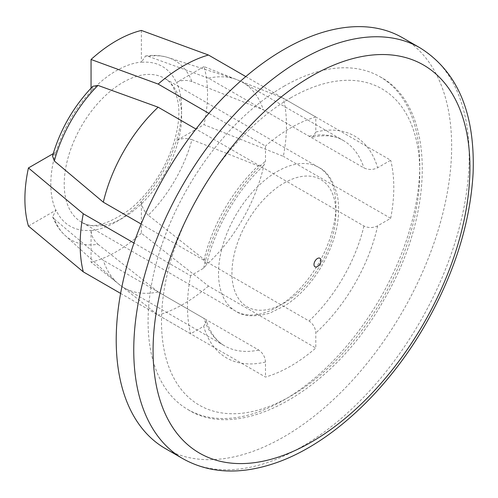 <?xml version="1.0" encoding="UTF-8"?>
<svg xmlns="http://www.w3.org/2000/svg" width="498" height="498" viewBox="0 0 498 498"><rect width="100%" height="100%" fill="white"/><g stroke="black" fill="none" stroke-linecap="round" stroke-linejoin="round"><path stroke-width="0.37" stroke-dasharray="2.49 1.87" d="M28.436 226.048L55.838 210.224A92.504 53.404 -60 0 1 55.838 152.127L53.218 153.645M91.059 88.096L91.059 91.122A92.504 53.404 -60 0 1 116.215 70.791A92.504 53.404 -60 0 1 141.376 62.076L141.376 30.428M203.999 66.589L176.597 82.413A92.504 53.404 -60 0 1 176.597 140.511L203.999 124.687L283.337 156.347A145.87 84.218 120 0 0 283.337 98.249L203.999 66.589A129.144 74.563 -60 0 1 203.999 124.687M148.304 215.236C143.997 211.333 141.687 206.676 141.376 201.267A92.223 53.249 120 0 0 176.385 140.635C181.222 138.201 186.408 137.871 191.942 139.652A103.59 59.81 -60 0 1 148.304 215.236L208.463 262.9L309.09 320.998C313.223 323.943 315.458 327.933 315.8 332.963L315.8 348.002L208.463 286.033L141.376 233.157L141.376 201.516A92.504 53.404 -60 0 1 91.059 230.562L91.059 230.319C91.377 235.722 93.686 240.378 97.988 244.281A103.59 59.81 -60 0 1 65.294 235.604A103.59 59.81 -60 0 1 54.35 219.089L52.663 216.835L56.056 210.106A92.223 53.249 120 0 0 91.059 230.319M191.942 81.554C186.408 79.773 181.222 80.103 176.385 82.537A92.223 53.249 120 0 0 141.376 62.325L145.509 56.025L148.304 56.355A103.59 59.81 -60 0 1 168.081 57.575A103.59 59.81 -60 0 1 191.942 81.554L263.299 109.815L363.932 167.913C368.545 170.017 373.12 169.961 377.646 167.745L390.675 160.219L283.337 98.249M92.821 86.285L91.059 91.371A92.223 53.249 120 0 0 56.056 152.008L52.527 156.073M91.059 230.562L91.059 262.209L158.146 315.085L265.484 377.054A145.87 84.218 120 0 0 315.8 348.002M97.988 244.281L158.146 291.946L258.773 350.044C262.907 352.995 265.141 356.979 265.484 362.009L265.484 377.054M54.35 219.089L103.31 260.286L203.937 318.384L206.458 321.185L203.638 326.302L190.609 333.822L120.609 293.409M141.133 224.025L203.937 260.286L206.533 264.824L203.638 268.204L190.609 275.724L133.968 243.024M203.937 260.286A118.592 68.469 -60 0 1 258.773 165.305L195.969 129.044M258.773 165.305L264.008 165.28L265.484 161.084L265.484 146.038L208.843 113.339M148.304 56.355L208.463 78.155L309.09 136.253L312.781 137.037L315.8 132.032L315.8 116.993L245.8 76.574M191.942 139.652L263.299 167.913L363.932 226.011C368.545 228.115 373.12 228.059 377.646 225.843L390.675 218.317L283.337 156.347M141.376 233.157A129.144 74.563 -60 0 1 91.059 262.209M190.609 275.724A145.87 84.218 120 0 0 190.609 333.822M390.675 218.317A145.87 84.218 120 0 0 390.675 160.219M315.8 116.993A145.87 84.218 120 0 0 265.484 146.038M263.299 167.913A118.592 68.469 -60 0 1 208.463 262.9M208.463 78.155A118.592 68.469 -60 0 1 234.745 78.877A118.592 68.469 -60 0 1 242.601 82.344A118.592 68.469 -60 0 1 263.299 109.815M158.146 291.946A118.592 68.469 -60 0 1 124.008 287.757A118.592 68.469 -60 0 1 117.074 282.683A118.592 68.469 -60 0 1 103.31 260.286M402.527 37.736A237.185 136.944 -60 0 1 402.527 311.617A237.185 136.944 -60 0 1 165.342 448.561M283.935 86.279A192.122 110.923 -60 0 1 379.993 76.767A192.122 110.923 -60 0 1 379.993 298.607A192.122 110.923 -60 0 1 187.871 409.53A192.122 110.923 -60 0 1 158.426 255.58A192.122 110.923 -60 0 1 283.935 86.279M208.463 286.033A145.87 84.218 -60 0 1 158.146 315.085M290.639 97.901A182.635 105.445 -60 0 1 402.484 257.012A182.635 105.445 -60 0 1 178.801 386.155A182.635 105.445 -60 0 1 290.639 97.901M265.484 362.009A128.079 73.947 -60 0 1 203.638 326.302M377.646 225.843A128.079 73.947 -60 0 1 315.8 332.963M315.8 132.032A128.079 73.947 -60 0 1 377.646 167.745M203.638 268.204A128.079 73.947 -60 0 1 265.484 161.084M363.932 226.011A118.592 68.469 -60 0 1 309.09 320.998M309.09 136.253A118.592 68.469 -60 0 1 343.228 140.442A118.592 68.469 -60 0 1 363.932 167.913M258.773 350.044A118.592 68.469 -60 0 1 224.635 345.855A118.592 68.469 -60 0 1 203.937 318.384M420.063 47.864A237.185 136.944 -60 0 1 420.063 321.745A237.185 136.944 -60 0 1 182.878 458.683M122.925 82.407A83.017 47.926 -60 0 1 164.433 78.298A83.017 47.926 -60 0 1 164.433 174.157A83.017 47.926 -60 0 1 81.417 222.083A83.017 47.926 -60 0 1 68.693 155.563A83.017 47.926 -60 0 1 122.925 82.407M283.935 183.115A73.53 42.455 -60 0 1 328.96 247.17A73.53 42.455 -60 0 1 238.909 299.161A73.53 42.455 -60 0 1 283.935 183.115M277.224 171.493A83.017 47.926 -60 0 1 318.732 167.384A83.017 47.926 -60 0 1 318.732 263.243A83.017 47.926 -60 0 1 235.716 311.169A83.017 47.926 -60 0 1 222.992 244.649A83.017 47.926 -60 0 1 277.224 171.493M145.509 56.013C153.621 54.836 161.14 55.359 168.081 57.575L234.745 78.877M52.651 216.835C55.689 224.449 59.903 230.705 65.294 235.604L117.074 282.683M312.781 137.043C325.412 134.578 335.565 135.711 343.228 140.442L242.601 82.344M206.539 264.83C214.445 229.155 237.067 189.968 264.015 165.286M124.008 287.757L224.635 345.855C216.705 341.584 210.648 333.361 206.471 321.185M379.993 76.767C434.835 105.321 436.447 211.202 383.989 299.709C333.797 390.382 240.385 443.039 187.871 409.53M164.433 78.298C171.48 81.523 176.161 90.424 178.471 105.01C179.871 117.914 177.556 132.817 171.524 149.717C162.062 174.219 148.236 194.064 130.053 209.26C107.319 225.115 91.109 229.391 81.417 222.083L235.716 311.169C243.553 316.566 254.914 317.214 269.791 313.118L285.248 305.529C298.738 296.74 310.459 284.314 320.413 268.26C335.465 242.594 341.174 218.634 337.544 196.368C333.585 181.011 327.317 171.343 318.732 167.384L164.433 78.298"/><path stroke-width="0.75" d="M53.218 153.645L28.436 167.951L83.272 213.754L133.968 243.024M120.609 293.409L83.272 271.852L28.436 226.048A129.144 74.563 -60 0 1 28.436 167.951M208.843 113.339L158.146 84.069L91.059 59.48L91.059 88.096M91.059 59.48A129.144 74.563 -60 0 1 141.376 30.428L208.463 55.023L245.8 76.574M52.527 156.073L54.35 160.991A103.59 59.81 -60 0 1 97.988 85.407L92.821 86.285C73.673 106.242 60.239 129.511 52.514 156.073M141.133 224.025L103.31 202.188L54.35 160.991M97.988 85.407L158.146 107.201L195.969 129.044M103.31 202.188A118.592 68.469 -60 0 1 158.146 107.201M182.878 458.683L165.342 448.561A237.185 136.944 -60 0 1 128.982 258.499A237.185 136.944 -60 0 1 283.935 49.483A237.185 136.944 -60 0 1 402.527 37.736L420.063 47.864C457.538 71.413 475.217 113.158 473.1 173.092C470.293 222.849 454.506 273.128 425.74 323.937C386.846 392.287 327.211 446.992 271.435 464.335C237.982 474.862 208.457 472.976 182.878 458.683A237.185 136.944 -60 0 1 146.518 268.621A237.185 136.944 -60 0 1 301.471 59.611A237.185 136.944 -60 0 1 420.063 47.864M83.272 271.852A145.87 84.218 -60 0 1 83.272 213.754M158.146 84.069A145.87 84.218 -60 0 1 208.463 55.023M317.475 258.487A4.936 2.851 -60 0 1 320.5 262.782A4.936 2.851 -60 0 1 314.456 266.274A4.936 2.851 -60 0 1 317.475 258.487M311.505 76.126A224.05 129.356 -60 0 1 448.704 271.323A224.05 129.356 -60 0 1 174.3 429.749A224.05 129.356 -60 0 1 311.505 76.126"/></g></svg>
